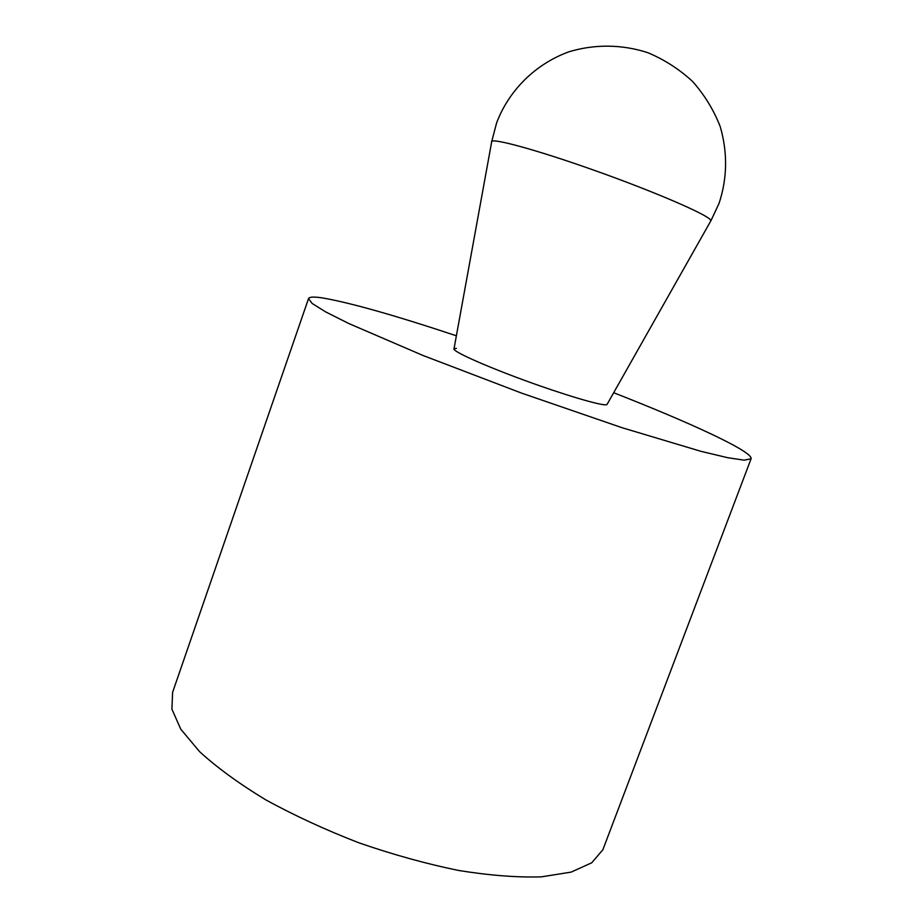 <?xml version="1.0" encoding="UTF-8"?>
<svg xmlns="http://www.w3.org/2000/svg" width="923" height="923" viewBox="0 0 923 923"><rect width="100%" height="100%" fill="white"/><g stroke="black" fill="none" stroke-linecap="round" stroke-linejoin="round"><path stroke-width="1.38" d="M751.08 458.777L602.869 849.748L591.712 862.797L571.152 872.108L541.397 876.85C517.272 877.588 489.675 875.454 458.616 870.47C426.195 863.813 393.002 854.617 359.047 842.872C325.577 829.915 294.46 815.563 265.709 799.814C239.138 783.696 217.124 767.682 199.691 751.749L180.816 729.239L171.92 709.199L172.601 692.354L308.536 298.579L312.147 303.459L325.531 311.824L348.917 323.581L423.103 355.517L521.749 393.175L622.183 427.753L701.111 451.37L727.52 457.67L744.111 460.173L751.08 458.777C753.387 451.82 690.612 422.826 613.68 392.725M456.377 335.787C394.271 315.147 349.459 302.502 321.942 297.841C313.751 296.641 309.286 296.883 308.536 298.579M453.943 348.836C452.489 351.259 483.652 365.358 523.779 380.08C563.884 394.813 601.346 405.866 606.399 404.747L607.196 404.309L606.399 404.747C601.346 405.866 563.884 394.813 523.779 380.08C483.652 365.358 452.489 351.259 453.943 348.836L456.354 348.352M454.035 348.686L491.636 142.073C489.109 136.95 535.271 149.318 595.047 170.593C654.799 191.822 707.56 214.69 710.618 220.055L710.583 221.324L607.219 404.136M710.918 220.759L719.052 203.395C727.347 178.231 727.739 152.653 720.24 126.647C713.767 110.091 704.595 95.069 692.7 81.582C679.478 69.329 664.514 59.695 647.819 52.68C622.01 44.269 594.435 44.016 568.776 51.85C535.213 64.125 508.827 90.523 496.62 122.874L491.751 141.427"/></g></svg>
